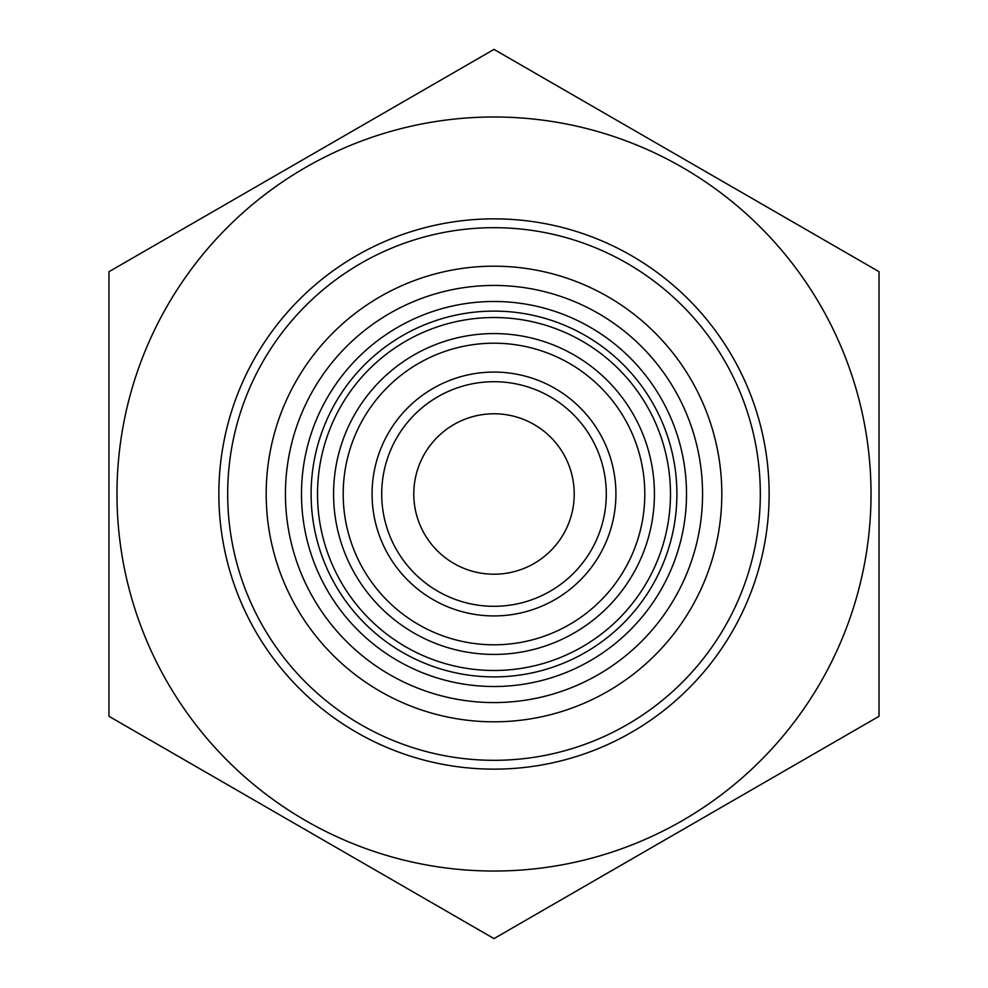 <?xml version="1.0" encoding="UTF-8"?>
<svg xmlns="http://www.w3.org/2000/svg" width="988" height="988" viewBox="0 0 988 988"><rect width="100%" height="100%" fill="white"/><g stroke="black" fill="none" stroke-linecap="round" stroke-linejoin="round"><path stroke-width="1.48" d="M494 116.992A377.008 377.008 0 0 0 167.491 682.51A377.008 377.008 0 0 0 820.509 682.51A377.008 377.008 0 0 0 494 116.992M108.964 271.7L494 49.4L879.036 271.7L879.036 716.3L494 938.6L108.964 716.3L108.964 271.7M218.854 494A275.146 275.146 0 0 0 631.567 732.281A275.146 275.146 0 0 0 631.567 255.719A275.146 275.146 0 0 0 218.854 494M606.299 494A112.299 112.299 0 0 1 494 606.299A112.299 112.299 0 0 1 381.701 494A112.299 112.299 0 0 1 494 381.701A112.299 112.299 0 0 1 606.299 494M372.068 494A121.932 121.932 0 0 0 554.96 599.593A121.932 121.932 0 0 0 554.96 388.408A121.932 121.932 0 0 0 372.068 494M343.194 494A150.806 150.806 0 0 1 569.397 363.399A150.806 150.806 0 0 1 569.397 624.601A150.806 150.806 0 0 1 343.194 494M333.574 494A160.427 160.427 0 0 0 494 654.427A160.427 160.427 0 0 0 654.427 494A160.427 160.427 0 0 0 494 333.574A160.427 160.427 0 0 0 333.574 494M301.488 494A192.512 192.512 0 0 0 494 686.512A192.512 192.512 0 0 0 686.512 494A192.512 192.512 0 0 0 494 301.488A192.512 192.512 0 0 0 301.488 494M311.109 494A182.891 182.891 0 0 1 585.452 335.611A182.891 182.891 0 0 1 585.452 652.389A182.891 182.891 0 0 1 311.109 494M266.192 494A227.808 227.808 0 0 1 607.904 296.709A227.808 227.808 0 0 1 607.904 691.291A227.808 227.808 0 0 1 266.192 494M227.685 494A266.315 266.315 0 0 0 494 760.315A266.315 266.315 0 0 0 760.315 494A266.315 266.315 0 0 0 494 227.685A266.315 266.315 0 0 0 227.685 494M413.787 494A80.213 80.213 0 0 0 534.113 563.469A80.213 80.213 0 0 0 534.113 424.531A80.213 80.213 0 0 0 413.787 494M494 317.531A176.469 176.469 0 0 0 341.169 582.241A176.469 176.469 0 0 0 646.831 582.241A176.469 176.469 0 0 0 494 317.531M494 285.446A208.554 208.554 0 0 0 313.381 598.283A208.554 208.554 0 0 0 674.619 598.283A208.554 208.554 0 0 0 494 285.446"/></g></svg>
